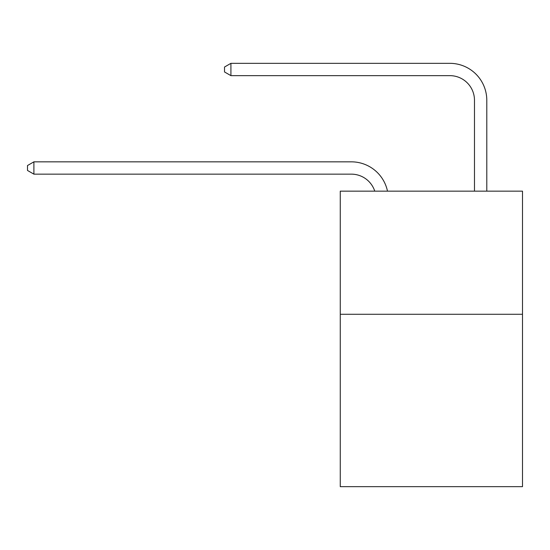 <?xml version="1.0" encoding="UTF-8"?>
<svg xmlns="http://www.w3.org/2000/svg" width="550" height="550" viewBox="0 0 550 550"><rect width="100%" height="100%" fill="white"/><g stroke="black" fill="none" stroke-linecap="round" stroke-linejoin="round"><path stroke-width="0.82" d="M522.5 314.277L522.5 486.668L340.264 486.668L340.264 191.146L522.5 191.146L522.5 314.277L340.264 314.277M374.756 191.146A24.626 24.626 0 0 0 351.34 174.151A24.626 24.626 0 0 1 374.756 191.146A24.626 24.626 0 0 0 351.34 174.151A24.626 24.626 0 0 1 374.756 191.146A24.626 24.626 0 0 0 351.34 174.151A24.626 24.626 0 0 1 374.756 191.146A24.626 24.626 0 0 0 351.34 174.151A24.626 24.626 0 0 1 374.756 191.146A24.626 24.626 0 0 0 351.34 174.151A24.626 24.626 0 0 1 374.756 191.146A24.626 24.626 0 0 0 351.34 174.151A24.626 24.626 0 0 1 374.756 191.146A24.626 24.626 0 0 0 351.34 174.151A24.626 24.626 0 0 1 374.756 191.146A24.626 24.626 0 0 0 351.34 174.151A24.626 24.626 0 0 1 374.756 191.146A24.626 24.626 0 0 0 351.34 174.151A24.626 24.626 0 0 1 374.756 191.146A24.626 24.626 0 0 0 351.34 174.151A24.626 24.626 0 0 1 374.756 191.146A24.626 24.626 0 0 0 351.34 174.151A24.626 24.626 0 0 1 374.756 191.146A24.626 24.626 0 0 0 351.34 174.151A24.626 24.626 0 0 1 374.756 191.146A24.626 24.626 0 0 0 351.34 174.151A24.626 24.626 0 0 1 374.756 191.146A24.626 24.626 0 0 0 351.34 174.151A24.626 24.626 0 0 1 374.756 191.146A24.626 24.626 0 0 0 351.34 174.151A24.626 24.626 0 0 1 374.756 191.146A24.626 24.626 0 0 0 351.34 174.151L33.901 174.151L27.5 170.459L27.5 165.536L33.901 161.838L351.34 161.838A36.939 36.939 0 0 1 387.489 191.146M474.478 191.146L474.478 100.272A24.626 24.626 -156.2 0 0 449.852 75.646L230.917 75.646L224.517 71.954L224.517 67.024L230.917 63.333L449.852 63.333A36.939 36.939 23.8 0 1 486.791 100.272L486.791 191.146M33.901 161.838L351.34 161.838L33.901 161.838L351.34 161.838L33.901 161.838L351.34 161.838L33.901 161.838L351.34 161.838L33.901 161.838L351.34 161.838L33.901 161.838L351.34 161.838L33.901 161.838L351.34 161.838L33.901 161.838L351.34 161.838L33.901 161.838L351.34 161.838L33.901 161.838L351.34 161.838L33.901 161.838L351.34 161.838L33.901 161.838L351.34 161.838L33.901 161.838L351.34 161.838L33.901 161.838L351.34 161.838L33.901 161.838L351.34 161.838L33.901 161.838L33.901 174.151M474.478 100.272A24.626 24.626 -156.2 0 0 449.852 75.646A24.626 24.626 -156.2 0 1 474.478 100.272A24.626 24.626 -156.2 0 0 449.852 75.646A24.626 24.626 -156.2 0 1 474.478 100.272A24.626 24.626 -156.2 0 0 449.852 75.646A24.626 24.626 -156.2 0 1 474.478 100.272A24.626 24.626 -156.2 0 0 449.852 75.646A24.626 24.626 -156.2 0 1 474.478 100.272A24.626 24.626 -156.2 0 0 449.852 75.646A24.626 24.626 -156.2 0 1 474.478 100.272A24.626 24.626 -156.2 0 0 449.852 75.646A24.626 24.626 -156.2 0 1 474.478 100.272A24.626 24.626 -156.2 0 0 449.852 75.646A24.626 24.626 -156.2 0 1 474.478 100.272A24.626 24.626 -156.2 0 0 449.852 75.646A24.626 24.626 -156.2 0 1 474.478 100.272A24.626 24.626 -156.2 0 0 449.852 75.646A24.626 24.626 -156.2 0 1 474.478 100.272A24.626 24.626 -156.2 0 0 449.852 75.646A24.626 24.626 -156.2 0 1 474.478 100.272A24.626 24.626 -156.2 0 0 449.852 75.646A24.626 24.626 -156.2 0 1 474.478 100.272A24.626 24.626 -156.2 0 0 449.852 75.646A24.626 24.626 -156.2 0 1 474.478 100.272A24.626 24.626 -156.2 0 0 449.852 75.646A24.626 24.626 -156.2 0 1 474.478 100.272A24.626 24.626 -156.2 0 0 449.852 75.646A24.626 24.626 -156.2 0 1 474.478 100.272A24.626 24.626 -156.2 0 0 449.852 75.646A24.626 24.626 -156.2 0 1 474.478 100.272M230.917 63.333L449.852 63.333L230.917 63.333L449.852 63.333L230.917 63.333L449.852 63.333L230.917 63.333L449.852 63.333L230.917 63.333L449.852 63.333L230.917 63.333L449.852 63.333L230.917 63.333L449.852 63.333L230.917 63.333L449.852 63.333L230.917 63.333L449.852 63.333L230.917 63.333L449.852 63.333L230.917 63.333L449.852 63.333L230.917 63.333L449.852 63.333L230.917 63.333L449.852 63.333L230.917 63.333L449.852 63.333L230.917 63.333L449.852 63.333L230.917 63.333L230.917 75.646"/></g></svg>
